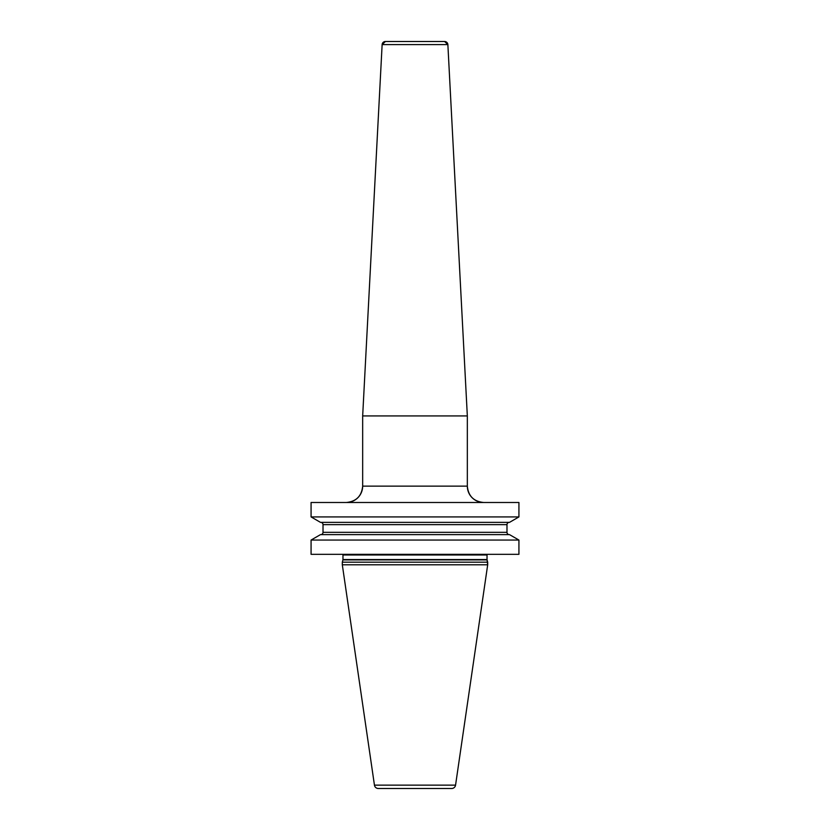 <?xml version="1.0" encoding="UTF-8"?>
<svg xmlns="http://www.w3.org/2000/svg" width="830" height="830" viewBox="0 0 830 830"><rect width="100%" height="100%" fill="white"/><g stroke="black" fill="none" stroke-linecap="round" stroke-linejoin="round"><path stroke-width="1.25" d="M518.926 540.05L509.516 534.624L518.926 540.05L518.926 554.326L518.926 540.05L518.926 554.326L311.074 554.326L311.074 540.05L320.484 534.624L311.074 540.05L518.926 540.05L509.516 534.624L320.484 534.624M518.926 502.492L518.926 516.924L518.926 502.492L311.074 502.492L311.074 516.924L518.926 516.924L518.926 502.492M451.676 788.5A3.922 3.922 0 0 0 455.556 785.139A3.922 3.922 0 0 1 451.676 788.5L378.324 788.5L451.676 788.5A3.922 3.922 0 0 0 455.556 785.139L487.687 564.794L455.556 785.139L487.687 564.794L487.075 559.897A1.307 1.307 0 0 1 487.034 559.565L487.034 554.98A1.307 1.307 0 0 1 487.21 554.326A1.307 1.307 0 0 0 487.034 554.98A1.307 1.307 0 0 1 487.21 554.326M342.966 554.98A1.307 1.307 0 0 0 342.79 554.326A1.307 1.307 0 0 1 342.966 554.98L342.966 559.565L342.966 554.98L487.034 554.98L487.034 559.565L487.034 554.98M342.925 559.897A1.307 1.307 0 0 0 342.966 559.565A1.307 1.307 0 0 1 342.925 559.897L342.313 562.18L342.925 559.897L487.075 559.897A1.307 1.307 0 0 1 487.034 559.565L342.966 559.565M342.313 564.794L374.444 785.139A3.922 3.922 0 0 0 378.324 788.5A3.922 3.922 0 0 1 374.444 785.139L342.313 564.794L487.687 564.794L487.687 562.18L342.313 562.18L342.313 564.794L342.313 562.18M483.683 502.492A16.351 16.351 0 0 1 467.332 486.131C468.296 496.07 473.754 501.517 483.683 502.492A16.351 16.351 0 0 1 467.332 486.131L467.332 415.934L362.669 415.934L362.669 486.131A16.351 16.351 0 0 1 346.318 502.492C356.246 501.517 361.704 496.07 362.669 486.131L467.332 486.131L467.332 415.934L447.868 44.602A3.268 3.268 0 0 0 444.6 41.5L385.4 41.5A3.268 3.268 0 0 0 382.132 44.602L362.669 415.934L362.669 486.131M320.484 522.361L311.074 516.924L320.484 522.361L509.516 522.361L518.926 516.924M509.278 534.624A2.293 2.293 0 0 1 506.985 532.331A2.293 2.293 0 0 0 509.278 534.624A2.293 2.293 0 0 1 506.985 532.331L506.985 524.643A2.293 2.293 0 0 1 509.278 522.361A2.293 2.293 0 0 0 506.985 524.643A2.293 2.293 0 0 1 509.278 522.361M323.015 524.643A2.293 2.293 0 0 0 320.722 522.361A2.293 2.293 0 0 1 323.015 524.643L323.015 532.331L323.015 524.643L506.985 524.643L506.985 532.331L506.985 524.643M320.722 534.624A2.293 2.293 0 0 0 323.015 532.331A2.293 2.293 0 0 1 320.722 534.624M311.074 502.492L311.074 516.924M311.074 540.05L311.074 554.326M487.687 564.794L487.075 559.897A1.307 1.307 0 0 1 487.034 559.565M487.687 562.18L487.075 559.897M467.332 486.131L467.332 415.934L447.868 44.602A3.268 3.268 0 0 0 444.6 41.5L447.868 44.602L382.132 44.602L362.669 415.934M455.556 785.139L374.444 785.139M506.985 532.331L323.015 532.331M447.868 44.602L467.332 415.934M382.132 44.602L385.4 41.5"/></g></svg>
